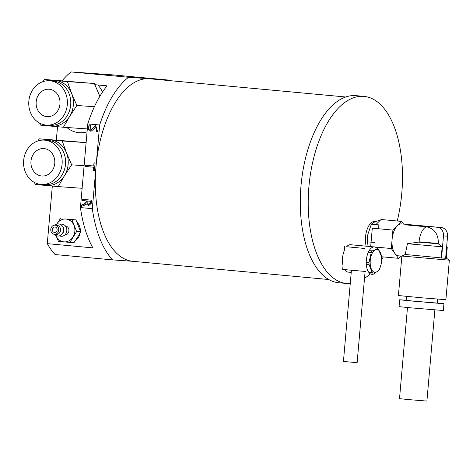 <?xml version="1.0" encoding="UTF-8"?>
<svg xmlns="http://www.w3.org/2000/svg" width="473" height="473" viewBox="0 0 473 473"><rect width="100%" height="100%" fill="white"/><g stroke="black" fill="none" stroke-linecap="round" stroke-linejoin="round"><path stroke-width="0.71" d="M364.914 273.672L357.127 362.661L343.433 361.461L351.415 270.243M434.876 309.933L426.906 401.074L409.689 399.691L399.514 398.674L407.484 307.539M49.269 89.249A13.747 11.943 -86 0 0 49.038 89.226A13.747 11.943 -86 0 0 36.167 101.967A13.747 11.943 -86 0 0 46.868 116.636A13.747 11.943 -86 0 0 47.099 116.66A13.747 11.943 -86 0 0 59.97 103.918A13.747 11.943 -86 0 0 49.269 89.249M28.841 101.157A22.225 19.304 -86 0 0 46.502 125.114A22.225 19.304 -86 0 0 67.296 104.728A22.225 19.304 -86 0 0 49.635 80.771A22.225 19.304 -86 0 0 28.841 101.157M49.635 80.771L53.035 81.013A22.225 19.304 94 0 1 70.69 104.971A22.225 19.304 94 0 1 49.896 125.357L46.502 125.114M39.596 123.098L40.53 125.12L51.51 126.155A22.917 19.901 -86 0 0 69.673 116.334A22.917 19.901 -86 0 0 71.665 93.506L67.414 81.598L94.334 83.502L99.85 96.309M43.031 81.616L44.527 79.47L94.334 83.502M47.111 125.156A22.917 19.901 -86 0 0 51.51 126.155L63.417 127.249L69.673 116.334L76.863 105.485L71.665 93.506A22.917 19.901 -86 0 0 55.501 80.499L67.414 81.598M76.863 105.485L94.399 106.727M44.527 79.47L55.501 80.499A22.917 19.901 -86 0 0 50.244 80.812M63.417 127.249L87.322 128.94M377.158 248.491A13.747 6.811 95.3 0 0 374.415 246.941L350.629 244.73A13.747 6.811 95.3 0 0 346.603 246.74L364.512 248.449M344.693 246.604L344.356 250.448A13.747 6.811 95.3 0 0 342.564 257.939A13.747 6.811 95.3 0 0 343.031 265.59L342.694 269.433L365.836 271.508M374.415 246.941A13.747 6.811 95.3 0 0 366.344 260.15A13.747 6.811 95.3 0 0 371.873 274.322A13.747 6.811 95.3 0 0 376 272.2M344.634 269.616A13.747 6.811 95.3 0 0 348.087 272.111L351.226 272.401M96.049 73.918L85.802 73.079L96.049 73.918M146.447 78.098L136.2 77.259L146.447 78.098M71.045 71.926L112.562 74.864L170.038 80.203L128.52 77.27L71.045 71.926A100.826 49.943 -84.7 0 0 62.17 80.717M52.32 186.06L47.282 243.642A100.826 49.943 -84.7 0 0 55.069 254.539L112.544 259.884L133.055 261.333M87.085 202.527L88.723 204.466L90.52 202.846L90.656 201.315L87.221 200.995L87.085 202.527M57.511 126.711L56.346 140.02M93.997 162.824L93.719 166.011L85.146 165.213L85.039 166.437L93.613 167.235L93.329 170.428L94.429 170.528L95.097 162.925L93.997 162.824M96.256 131.334L97.527 131.453L95.682 125.446L90.863 130.099L90.449 124.996L89.107 124.872L88.262 128.958L90.887 131.382L93.891 128.987L95.712 126.681L96.48 131.352L95.83 126.693M81.663 204.992L81.551 206.299L84.3 205.312L86.328 203.981L88.658 205.749L91.596 202.947L91.833 200.197L82.16 199.299L82.054 200.517L86.145 200.895L86.027 202.219L84.247 204.07L81.663 204.992L84.472 204.088L86.257 202.231L86.37 200.913L82.284 200.528L82.391 199.322M87.759 123.891L99.655 124.996L92.33 208.682L80.44 207.576L87.759 123.891A100.826 49.943 95.3 0 1 107.046 85.832L97.799 84.969A27.499 23.887 94 0 1 102.523 92.034M170.038 80.203A100.826 49.943 -84.7 0 1 170.493 80.706M328.765 279.525L132.807 261.309A91.656 45.402 -84.7 0 1 95.989 166.839A91.656 45.402 -84.7 0 1 149.279 78.737A91.656 45.402 -84.7 0 1 149.775 78.778L345.733 96.995M112.544 259.884A100.826 49.943 -84.7 0 1 92.33 208.682M99.655 124.996A100.826 49.943 -84.7 0 1 128.52 77.27M94.89 84.702L97.799 84.969M80.44 207.576A100.826 49.943 95.3 0 0 92.868 247.882L47.282 243.642M90.982 130.105L95.806 125.457M97.533 131.447L96.48 131.352M91.011 131.388L88.481 128.922L89.332 124.896M88.835 204.472L90.745 202.858L90.881 201.332L87.221 200.995M88.776 205.755L86.328 203.981M81.788 206.216L81.894 205.01M93.719 166.011L94.222 162.842M94.429 170.522L93.559 170.44L93.837 167.253L85.264 166.455L85.371 165.237M397.219 221.003A93.95 46.537 95.3 0 0 401.784 193.226A93.95 46.537 95.3 0 0 364.044 96.397L356.116 95.658A93.95 46.537 95.3 0 0 300.988 185.919A93.95 46.537 95.3 0 0 338.727 282.753L346.656 283.487A93.95 46.537 95.3 0 0 350.251 283.54M364.044 96.397A93.95 46.537 95.3 0 0 308.916 186.658A93.95 46.537 95.3 0 0 346.656 283.487M364.506 278.384A93.95 46.537 95.3 0 0 369.898 274.139M381.262 263.573L381.333 263.201A11.458 5.676 95.3 0 0 381.664 259.624A93.95 46.537 95.3 0 0 383.296 256.91M380.623 220.046C375.911 221.275 372.825 222.659 371.364 224.196L378.796 224.882L378.767 228.766M371.364 224.196L367.876 234.348L367.432 241.845L368.148 246.362M367.409 239.474L367.409 239.356A16.041 7.946 -84.7 0 1 367.876 234.36A16.041 7.946 -84.7 0 1 368.16 232.905A16.041 7.946 -84.7 0 1 368.384 231.959A16.041 7.946 95.3 0 0 367.527 237.02A16.041 7.946 95.3 0 0 367.409 239.439M366.197 246.179A16.041 7.946 -84.7 0 1 367.101 229.488A16.041 7.946 -84.7 0 1 374.959 221.429L375.929 221.518L374.959 221.429A16.041 7.946 -84.7 0 0 365.546 236.837A16.041 7.946 -84.7 0 0 366.197 246.179M367.432 241.845L374.864 242.537M55.075 225.166L56.884 225.296A4.582 3.979 94 0 1 60.526 230.233A4.582 3.979 94 0 1 56.24 234.437L54.43 234.306A4.582 3.979 -86 0 0 58.717 230.103A4.582 3.979 -86 0 0 55.075 225.166A4.582 3.979 -86 0 0 50.788 229.37A4.582 3.979 -86 0 0 54.43 234.306M55.01 225.16A6.078 5.28 94 0 1 60.763 224.64A6.078 5.28 94 0 1 63.406 230.463A6.078 5.28 94 0 1 59.894 235.672A6.078 5.28 94 0 1 54.365 234.301M62.613 226.632A4.582 3.979 94 0 1 63.926 230.475A4.582 3.979 94 0 1 62.099 233.916M60.254 224.356A6.078 5.28 94 0 1 66.805 230.706A6.078 5.28 94 0 1 59.444 235.838M64.683 235.034A4.582 3.979 -86 0 0 68.91 230.824A4.582 3.979 -86 0 0 65.333 225.893M52.373 229.517A2.749 2.389 -86 0 0 54.555 232.48A2.749 2.389 -86 0 0 57.127 229.955A2.749 2.389 -86 0 0 54.945 226.993A2.749 2.389 -86 0 0 52.373 229.517M70.997 219.401A11.458 9.951 94 0 1 71.187 219.413A11.458 9.951 94 0 1 71.376 219.431A11.458 9.951 94 0 1 71.943 219.502M76.981 222.115A11.458 9.951 94 0 1 80.339 230.777M80.156 232.799A11.458 9.951 94 0 1 75.408 240.609M55.861 235.365L58.457 241.354L69.903 242.418L73.959 242.708L77.554 237.28L80.682 231.823L75.958 219.88L65.942 219.046A11.458 9.951 -86 0 0 56.861 223.954A11.458 9.951 -86 0 0 56.736 224.155L60.455 218.526M55.932 235.542A11.458 9.951 -86 0 0 63.944 241.869A11.458 9.951 -86 0 0 73.025 236.961A11.458 9.951 -86 0 0 74.025 225.55A11.458 9.951 -86 0 0 65.942 219.046L71.896 219.59L76.62 231.539L69.903 242.418M76.62 231.539L80.682 231.823M71.896 219.59L75.958 219.88M44.072 148.593A13.747 11.943 -86 0 0 43.847 148.575A13.747 11.943 -86 0 0 30.97 161.317A13.747 11.943 -86 0 0 41.677 175.986A13.747 11.943 -86 0 0 41.908 176.003A13.747 11.943 -86 0 0 54.779 163.262A13.747 11.943 -86 0 0 44.072 148.593M23.65 160.501A22.225 19.304 -86 0 0 41.311 184.464A22.225 19.304 -86 0 0 62.099 164.078A22.225 19.304 -86 0 0 44.444 140.12A22.225 19.304 -86 0 0 23.65 160.501M44.444 140.12L47.838 140.357A22.225 19.304 94 0 1 65.499 164.32A22.225 19.304 94 0 1 44.704 184.701L41.311 184.464M34.405 182.448L35.339 184.47L46.313 185.499A22.917 19.901 -86 0 0 64.476 175.684A22.917 19.901 -86 0 0 66.474 152.856L62.223 140.948L86.121 142.633M37.84 140.966L39.336 138.82L86.127 142.562M41.92 184.505A22.917 19.901 -86 0 0 46.313 185.499L58.226 186.599L64.476 175.684L71.665 164.835L66.474 152.856A22.917 19.901 -86 0 0 50.309 139.848L62.223 140.948M71.665 164.835L84.099 165.716M39.336 138.82L50.309 139.848A22.917 19.901 -86 0 0 45.053 140.162M58.226 186.599L82.125 188.289M381.664 259.576L381.664 259.624A11.458 5.676 95.3 0 0 381.646 258.323A11.458 5.676 95.3 0 0 380.629 253.102A11.458 5.676 95.3 0 0 375.438 249.75A11.458 5.676 95.3 0 0 375.414 249.762A11.458 5.676 95.3 0 0 375.396 249.774L372.18 250.897A12.629 6.255 95.3 0 0 371.246 252.434L368.999 262.55A12.629 6.255 95.3 0 0 369.023 263.662A12.629 6.255 95.3 0 0 369.094 264.756L372.15 272.489A12.629 6.255 95.3 0 0 373.179 273.152L376.396 272.028A11.458 5.676 95.3 0 0 376.419 272.016A11.458 5.676 95.3 0 0 376.437 272.01L378.489 270.775A12.629 6.255 95.3 0 0 379.417 269.232L381.025 264.673M376.437 272.01A11.458 5.676 95.3 0 0 381.126 264.23A11.458 5.676 95.3 0 0 381.333 263.189L381.35 263.089M381.67 259.464L381.67 259.121A12.629 6.255 95.3 0 0 381.646 258.004A12.629 6.255 95.3 0 0 381.569 256.916L378.518 249.176A12.629 6.255 95.3 0 0 377.484 248.52L375.396 249.774A11.458 5.676 95.3 0 0 370.708 257.549A11.458 5.676 95.3 0 0 370.188 263.455A11.458 5.676 95.3 0 0 371.204 268.676A11.458 5.676 95.3 0 0 376.396 272.028M372.18 250.897L369.177 250.619M371.246 252.434L368.361 252.168M368.999 262.55L366.244 262.296M369.094 264.756L366.315 264.496M372.15 272.489L368.644 272.164M373.179 273.152L369.123 272.773M406.283 300.213L399.655 299.781L410.812 300.946L440.978 303.506L443.94 303.66L437.33 302.927M443.94 303.66L443.337 310.507L410.209 307.793L399.052 306.634L399.655 299.781M406.614 296.423L406.272 300.361L414.094 301.177L437.318 303.081L437.661 299.143M418.741 242.117L419.06 241.809A16.041 7.946 -84.7 0 1 424.234 228.252A16.041 7.946 -84.7 0 1 426.297 226.786C434.362 228.459 438.382 234.023 438.359 243.477L438.329 243.808L418.741 242.117L407.436 243.719L405.231 254.48M403.593 224.09L401.648 221.417L397.279 225.751A16.041 7.946 95.3 0 0 392.105 239.308A16.041 7.946 95.3 0 0 394.86 253.422A16.041 7.946 95.3 0 0 398.55 255.84L401.861 256.147M445.649 258.069L446.317 258.075L449.35 260.197L401.867 256.047L405.225 254.48L445.625 258.317L447.564 236.187A8.017 6.965 94 0 0 441.327 227.554L405.733 224.332L405.686 224.87L426.297 226.786M441.551 258.027L443.485 235.897A8.017 6.965 -86 0 0 437.247 227.265L405.733 224.332M407.815 224.48L401.518 223.895A16.041 7.946 95.3 0 0 397.279 225.751L392.909 230.079L391.295 248.532L398.42 258.317L400.714 256.041M398.42 258.317L381.551 256.75M401.648 221.417L381.031 219.502L375.881 224.616M370.684 246.593L372.298 228.163L392.909 230.079M391.295 248.532L374.782 246.995M446.642 246.699L447.275 247.137L446.607 247.131M438.329 243.808L442.166 246.823L407.436 243.719M442.166 246.823L441.208 257.755M449.35 260.197L445.897 299.687L422.135 297.836L398.414 295.536L401.867 256.047M87.067 131.849A27.499 23.887 94 0 1 66.894 127.497M443.485 235.897L447.564 236.187M437.247 227.265L441.327 227.554M438.359 243.477L419.06 241.809M71.187 219.413L70.382 219.354M446.317 258.075L447.275 247.137"/></g></svg>
